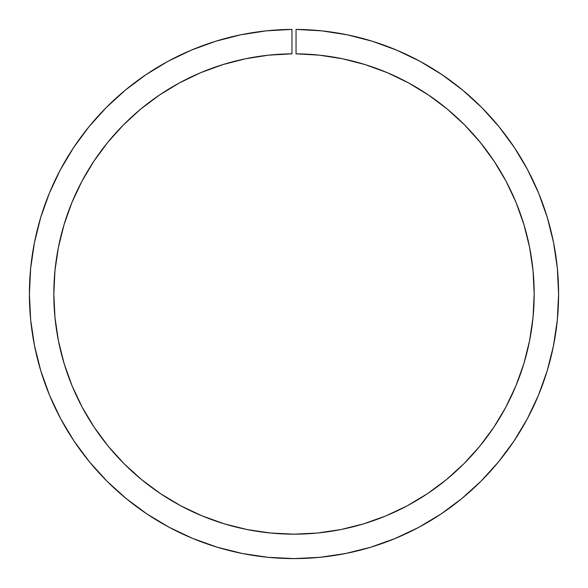 <?xml version="1.0" encoding="UTF-8"?>
<svg xmlns="http://www.w3.org/2000/svg" width="588" height="588" viewBox="0 0 588 588"><rect width="100%" height="100%" fill="white"/><g stroke="black" fill="none" stroke-linecap="round" stroke-linejoin="round"><path stroke-width="0.88" d="M408.447 82.842L428.49 95.006L408.447 82.842L387.323 72.692L365.302 64.651L342.598 58.793L319.438 55.169L296.036 53.831L296.036 29.407A264.6 264.6 0 0 1 558.6 293.993A264.6 264.6 0 0 1 294 558.593A264.6 264.6 0 0 1 29.4 293.993L30.664 268.187L29.4 293.993A264.6 264.6 0 0 1 291.964 29.407L291.964 53.831L268.562 55.169L245.402 58.793L222.698 64.651L200.677 72.692L179.553 82.842L159.51 95.006L179.553 82.842M419.964 61.299L442.058 74.698L462.741 90.184L481.822 107.619L462.741 90.184L442.058 74.698L419.964 61.299L396.665 50.127L372.388 41.278L347.368 34.832L321.834 30.863L296.036 29.407L296.036 53.831A240.176 240.176 0 0 1 534.176 293.993A240.176 240.176 0 0 1 294 534.169A240.176 240.176 0 0 1 53.824 293.993A240.176 240.176 0 0 1 291.964 53.831L291.964 29.407L266.166 30.863L240.632 34.832L215.612 41.278L191.335 50.127L168.036 61.299L145.942 74.698L168.036 61.299M534.176 293.993L533.022 317.535L529.56 340.849L533.022 317.535L534.176 293.993L533.029 270.583L529.612 247.386L523.945 224.645L516.088 202.559L523.945 224.645M446.365 479.654L427.432 493.692L446.365 479.654L463.829 463.829L479.661 446.358L493.7 427.432L505.812 407.212L515.896 385.904L523.835 363.715L529.56 340.849M340.856 529.56L317.542 533.015L294 534.169L317.542 533.015L340.856 529.56L363.722 523.827L385.912 515.889L407.219 505.812L427.432 493.692M270.458 533.015L247.144 529.56L270.458 533.015L294 534.169M160.568 493.692L141.635 479.654L124.171 463.829L108.339 446.358L124.171 463.829L141.635 479.654L160.568 493.692L180.781 505.812L202.088 515.889L224.278 523.827L247.144 529.56M54.978 317.535L53.824 293.993L54.978 317.535L58.44 340.849L64.165 363.715L72.103 385.904L82.188 407.212L94.3 427.432L108.339 446.358M71.912 202.559L81.886 181.339L93.882 161.2L107.78 142.318L123.451 124.891L140.752 109.067L159.51 95.006L140.752 109.067L123.451 124.891L107.78 142.318L93.882 161.2L81.886 181.339L71.912 202.559L64.055 224.645L58.388 247.386L54.971 270.583L53.824 293.993M125.259 90.184L106.178 107.619L88.898 126.824L106.178 107.619L125.259 90.184L145.942 74.698M40.682 217.553L34.435 242.624L40.682 217.553L49.348 193.209L60.343 169.829L73.573 147.625L88.898 126.824M217.192 547.2L242.381 553.514L217.192 547.2L192.739 538.454L169.27 527.355L146.993 514L126.141 498.536L106.898 481.094L89.464 461.859L73.992 441L60.645 418.73L49.539 395.254L40.792 370.808L34.486 345.619L30.672 319.931L29.4 293.993M294 558.593L319.938 557.321L294 558.593L268.062 557.321L242.381 553.514M345.619 553.514L370.808 547.2L345.619 553.514L319.938 557.321M553.565 242.624L547.318 217.553L553.565 242.624L557.336 268.187L558.6 293.993L557.328 319.931L553.514 345.619L547.207 370.808L538.461 395.254L527.355 418.73L514.008 441L498.536 461.859L481.102 481.094L461.859 498.536L441.007 514L418.73 527.355L395.261 538.454L370.808 547.2M538.652 193.209L527.656 169.829L538.652 193.209L547.318 217.553M428.49 95.006L447.248 109.067L428.49 95.006M464.549 124.891L480.22 142.318L494.118 161.2L506.114 181.339L516.088 202.559L506.114 181.339L494.118 161.2L480.22 142.318L464.549 124.891L447.248 109.067M30.664 268.187L34.435 242.624M481.822 107.619L499.102 126.824L514.426 147.625L527.656 169.829"/></g></svg>

